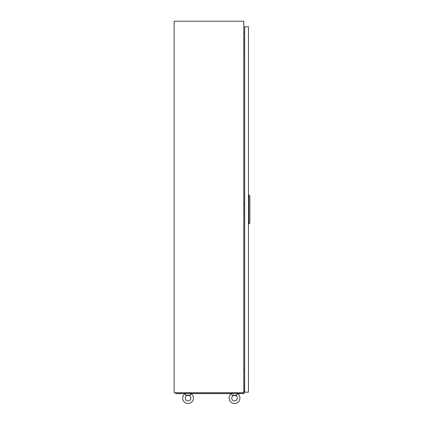 <?xml version="1.0" encoding="UTF-8"?>
<svg xmlns="http://www.w3.org/2000/svg" width="424" height="424" viewBox="0 0 424 424"><rect width="100%" height="100%" fill="white"/><g stroke="black" fill="none" stroke-linecap="round" stroke-linejoin="round"><path stroke-width="0.64" d="M243.816 21.2L174.147 21.2L174.147 392.746L243.816 392.746L243.816 21.2M244.648 32.727L243.816 32.802M244.648 386.206L243.816 386.137M231.801 393.652L231.737 393.308L237.313 393.525A5.385 5.385 0 0 1 234.525 403.521A5.385 5.385 0 0 1 231.737 393.525L232.05 395.163L237 395.163L237.249 393.652M231.743 398.136A2.783 2.783 0 0 1 234.525 395.354A2.783 2.783 0 0 1 237.308 398.136A2.783 2.783 0 0 1 234.525 400.919A2.783 2.783 0 0 1 231.743 398.136A2.783 2.783 0 0 1 234.525 395.354A2.783 2.783 0 0 1 237.308 398.136A2.783 2.783 0 0 1 234.525 400.919A2.783 2.783 0 0 1 231.743 398.136M231.647 393.583L190.959 393.583A5.385 5.385 0 0 1 188.081 403.521A5.385 5.385 0 0 1 185.203 393.583L175.997 393.583L175.07 392.804L185.85 392.804M182.696 398.136A5.385 5.385 0 0 1 185.293 393.525L185.606 395.163L190.556 395.163L190.805 393.652M185.299 398.136A2.783 2.783 0 0 1 188.081 395.354A2.783 2.783 0 0 1 190.869 398.136A2.783 2.783 0 0 1 188.081 400.919A2.783 2.783 0 0 1 185.299 398.136A2.783 2.783 0 0 1 188.081 395.354A2.783 2.783 0 0 1 190.869 398.136A2.783 2.783 0 0 1 188.081 400.919A2.783 2.783 0 0 1 185.299 398.136M185.357 393.652L185.293 393.308L190.869 393.525A5.385 5.385 0 0 1 193.466 398.136M190.259 393.308L190.312 392.746M185.701 393.308L185.85 392.746M239.91 398.136A5.385 5.385 0 0 1 234.525 403.521A5.385 5.385 0 0 1 229.14 398.136M236.703 393.308L236.756 392.746M232.145 393.308L232.294 392.746M244.595 40.243L244.648 38.754M243.816 40.243L244.648 40.243M244.648 50.461L243.816 50.461M244.595 368.504L244.648 367.02M243.816 368.504L244.648 368.504M244.648 378.722L243.816 378.722M244.595 204.373L244.648 202.889M243.816 204.373L244.648 204.373M244.648 214.592L243.816 214.592M244.648 26.776L244.648 392.189L248.459 392.189L248.459 26.776L244.648 26.776M248.83 224.068L248.83 194.897L249.853 196.015L249.853 222.95L248.459 224.068M248.83 194.897L248.459 194.897M243.816 390.796L244.092 390.796L244.092 393.583L237.403 393.583M244.092 392.598L243.816 392.598M190.312 392.804L232.294 392.804M236.756 392.804L244.092 392.804M231.26 393.769L230.359 393.769M230.216 393.769L231.372 393.769M178.849 393.769L178.329 393.583L178.849 393.769M239.014 393.769L239.724 393.583M238.018 393.769L237.498 393.583"/></g></svg>
